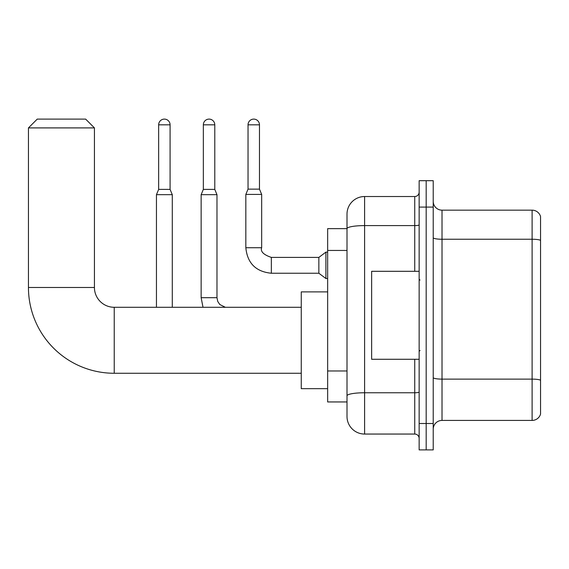 <?xml version="1.0" encoding="UTF-8"?>
<svg xmlns="http://www.w3.org/2000/svg" width="569" height="569" viewBox="0 0 569 569"><rect width="100%" height="100%" fill="white"/><g stroke="black" fill="none" stroke-linecap="round" stroke-linejoin="round"><path stroke-width="0.85" d="M414.744 271.306L414.744 225.601L364.601 225.601A17.596 3.058 180 0 0 347.005 228.66L347.005 214.122A17.596 17.596 0 0 1 364.601 196.525L364.601 434.055A17.596 17.596 0 0 1 347.005 416.465L347.005 223.795L347.005 228.638L327.652 228.638L327.652 401.949L347.005 401.949M419.147 423.5L419.147 449.894L426.181 449.894L426.181 423.5L426.181 449.894L433.222 449.894L433.222 423.5L426.181 423.5L426.181 207.08L426.181 423.5L419.147 423.5L419.147 207.08L426.181 207.08L426.181 180.693L426.181 207.08L433.222 207.08L433.222 423.5M433.222 207.08L433.222 180.693L419.147 180.693L419.147 207.08M364.601 434.055L414.744 434.055L414.744 359.281M364.601 196.525L414.744 196.525A4.396 4.396 0 0 0 419.147 192.13M347.005 416.465L347.005 398.869M347.005 214.122L347.005 223.795M419.147 438.457A4.396 4.396 0 0 0 414.744 434.055M433.222 429.218A8.798 8.798 0 0 1 442.021 420.42L532.107 420.42L532.107 210.16L442.021 210.16A8.798 8.798 0 0 1 433.222 201.362A8.798 8.798 0 0 0 442.021 210.16L442.021 420.42M540.55 216.497A8.798 8.798 0 0 0 532.107 210.16A8.798 8.798 0 0 1 540.55 216.497L540.55 414.09A8.798 8.798 0 0 1 532.107 420.42M433.222 237.714A8.798 1.529 0 0 0 442.021 239.243L532.107 239.243A8.798 1.529 180 0 1 540.55 240.338L540.55 217.202M301.257 373.264L114.227 373.264A85.777 85.777 0 0 1 28.45 287.494L28.45 127.904L37.248 119.106L85.635 119.106L94.433 127.904L28.45 127.904M114.227 373.264L114.227 307.288A19.794 19.794 0 0 1 94.433 287.494L94.433 127.904M327.652 291.89L301.257 291.89L301.257 388.663L327.652 388.663M170.088 189.399L158.651 189.399L158.651 124.824A5.718 5.718 0 0 1 164.37 119.106A5.718 5.718 0 0 1 170.088 124.824L170.088 189.399L172.286 194.676L172.286 307.288M156.454 307.288L156.454 194.676L172.286 194.676M214.783 189.399L203.346 189.399L203.346 124.824A5.718 5.718 0 0 1 209.065 119.106A5.718 5.718 0 0 1 214.783 124.824L214.783 189.399L216.981 194.676L201.142 194.676L201.142 297.694L216.981 297.694L216.981 194.676M259.471 189.136L248.034 189.136L248.034 124.824A5.718 5.718 0 0 1 253.753 119.106A5.718 5.718 0 0 1 259.471 124.824L259.471 189.136L261.669 194.413L245.836 194.413L245.836 247.728L261.669 247.728L261.669 194.413M261.669 247.728C260.31 251.526 263.539 254.748 271.349 257.401L318.853 257.401L318.853 273.241L271.349 273.241L271.349 257.423M318.853 257.401L325.895 252.124L325.895 278.518L327.652 278.518M419.147 271.306L371.642 271.306L371.642 359.281L419.147 359.281M347.005 250.445L327.652 250.445M347.005 370.974L327.652 370.974M419.147 391.991A4.396 0.761 0 0 1 414.744 392.759L364.601 392.759A17.596 3.058 180 0 0 347.005 395.811M419.147 224.84A4.396 0.761 0 0 1 414.744 225.601L414.744 196.525M540.55 380.22A8.798 1.529 180 0 0 532.107 379.118L442.021 379.118A8.798 1.529 0 0 1 433.222 377.596M28.45 287.494L94.433 287.494M158.651 124.824L170.088 124.824M203.346 124.824L214.783 124.824M248.034 124.824L259.471 124.824M301.257 307.288L114.227 307.288M158.651 189.399L156.454 194.676M201.142 297.694L203.012 307.288M216.981 297.694L217.749 301.47L219.812 304.536L225.352 307.288M203.346 189.399L201.142 194.676M245.836 247.728C247.366 263.205 255.872 271.712 271.349 273.241C255.872 271.712 247.366 263.205 245.836 247.728C247.366 263.205 255.872 271.712 271.349 273.241C255.872 271.712 247.366 263.205 245.836 247.728C247.366 263.205 255.872 271.712 271.349 273.241C255.872 271.712 247.366 263.205 245.836 247.728C247.366 263.205 255.872 271.712 271.349 273.241C255.872 271.712 247.366 263.205 245.836 247.728C247.366 263.205 255.872 271.712 271.349 273.241C255.872 271.712 247.366 263.205 245.836 247.728C247.366 263.205 255.872 271.712 271.349 273.241C255.872 271.712 247.366 263.205 245.836 247.728C247.366 263.205 255.872 271.712 271.349 273.241C255.872 271.712 247.366 263.205 245.836 247.728C247.366 263.205 255.872 271.712 271.349 273.241C255.872 271.712 247.366 263.205 245.836 247.728C247.366 263.205 255.872 271.712 271.349 273.241M318.853 273.241L325.895 278.518M248.034 189.136L245.836 194.413M325.895 252.124L327.652 252.124M420.022 280.104L419.147 279.223M420.022 350.483L419.147 351.358"/></g></svg>
